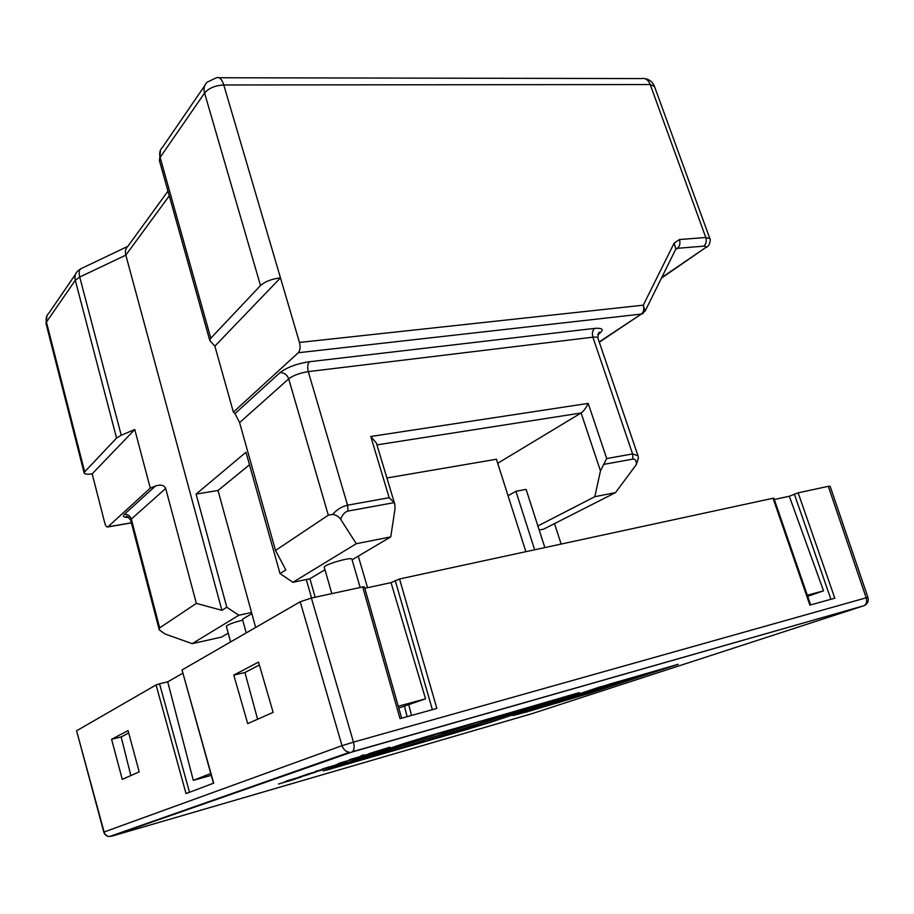 <?xml version="1.0" encoding="UTF-8"?>
<svg xmlns="http://www.w3.org/2000/svg" width="914" height="914" viewBox="0 0 914 914"><rect width="100%" height="100%" fill="white"/><g stroke="black" fill="none" stroke-linecap="round" stroke-linejoin="round"><path stroke-width="1.37" d="M286.55 781.39L301.174 777.071L286.528 781.31M298.844 777.071L316.038 772.022L298.844 777.071M315.341 771.439L338.694 764.607L315.341 771.439M336.101 764.698L342.956 762.493L336.101 764.698M349.936 759.603L375.014 752.222L349.936 759.603M577.008 693.246L403.805 743.642L330.697 768.937L489.036 722.791L579.179 692.629M489.036 722.791L469.111 728.778M330.08 769.085L469.133 728.869M330.114 769.211L323.282 770.856L403.645 743.63L427.135 736.433L579.293 692.995M517.004 714.588L588.867 693.52L678.177 664.295L597.767 687.648L517.404 714.337M369.062 753.616L389.867 747.206L369.062 753.616M339.22 763.281L366.08 755.295L339.22 763.281M325.418 768.114L346.76 761.83L325.395 768.023M303.037 775.643L322.631 769.748L303.037 775.643M286.619 780.933L309.48 774.238L286.619 780.933M278.45 784.041L295.256 779.094L278.45 784.041M259.37 664.992L244.929 672.51L233.79 675.092L247.717 723.637L273.137 712.349L258.525 662.09L233.79 675.092M244.929 672.51L257.611 719.249M139.191 771.862L128.074 730.617L111.577 739.277L122.282 779.368L139.191 771.862M128.714 732.994L121.151 736.935L111.577 739.277M121.151 736.935L130.839 775.575M182.731 673.264L167.73 681.833L193.311 780.362L211.26 775.346M167.73 681.833L159.55 683.786L189.495 792.255M398.79 708.064L425.558 698.833L391.032 582.629L399.544 578.985L436.858 708.43L400.012 718.644L362.698 586.948L311.377 598.042L353.478 742.134L866.175 597.813L828.312 486.328L798.139 492.84L834.825 598.202L809.884 605.114L773.038 498.267L399.544 578.985M807.69 596.305L823.537 590.832L789.308 496.233L798.139 492.84M76.616 730.892L104.105 831.991L342.019 745.675L300.215 601.766L182.035 669.951L213.682 783.149L186.022 793.569L156.077 684.929L76.879 730.629M156.077 684.929L159.55 683.786M213.465 783.229L182.035 669.951M300.215 601.766L311.377 598.042M362.698 586.948L364.412 586.857L401.657 718.187M391.032 582.629L364.823 588.308M773.038 498.267L773.85 498.221L810.661 604.897M789.308 496.233L774.295 499.501M828.312 486.328L830.129 486.225L867.934 597.425L866.175 597.813C867.203 601.389 866.552 603.994 864.21 605.639L351.936 752.028L111.337 836.299L532.359 713.548L864.267 605.616M398.264 706.236L425.558 698.833M807.325 595.231L823.537 590.832M193.311 780.362L210.746 773.507M513.085 715.548L516.97 714.474M587.428 693.863L677.582 664.398M557.083 703.037L561.984 701.449M525.139 712.406L585.314 694.56L671.813 666.306L610.575 683.798L518.112 714.04L529.48 711.115M532.679 709.938L529.434 711.001M600.749 686.688L517.107 714.394M673.275 665.769L672.533 665.815M546.846 705.082L591.792 691.098L555.781 702.729L568.737 698.981L606.062 686.574L590.158 692.115L606.45 687.179L614.162 684.472L610.712 685.112L613.031 684.289L634.956 677.32L546.846 705.082M611.043 684.517L613.431 684.003M610.712 685.112L617.224 682.907M617.19 682.792L634.419 677.411M604.942 687.545L613.648 684.54M590.935 691.818L605.639 687.351M554.935 703.14L609.124 685.957M562.636 700.193L568.531 698.125M550.137 704.009L563.047 700.067M363.875 754.861L361.019 755.821M351.662 759.031L349.228 759.854M374.203 752.393L373.506 752.782M373.46 752.645L371.872 753.033M363.132 756.152L349.274 760.402M340.865 762.722L338.363 763.578M361.795 756.529L351.364 759.831M353.707 758.871L352.358 759.328M352.347 759.26L340.911 762.847M340.614 762.813L352.37 759.34M324.573 768.286L322.139 769.108M346.166 761.922L345.366 762.356M345.321 762.219L343.79 762.562M329.269 767.383L327.566 767.829M308.144 773.918L305.413 774.935M314.919 771.919L313.651 772.536M321.26 770.114L319.809 770.513M313.639 772.479L311.777 773.016M307.481 774.124L312.999 772.559L308.167 774.009M312.588 773.016L311.491 773.552M308.406 774.489L306.544 775.083M295.073 778.408L292.606 779.231M288.401 780.442L286.482 780.979M294.662 778.534L306.556 775.129L295.096 778.477M285.522 781.71L284.014 782.121M291.052 780.099L300.306 777.391M294.696 778.842L293.702 779.185M298.421 777.768L292 779.905M291.932 780.088L290.938 780.545M497.707 463.284L581.098 412.991L376.934 444.878M544.847 547.589L526.11 489.378L515.919 491.286L534.656 549.782M537.889 525.973L594.808 496.702L600.464 470.904L581.098 412.991C583.692 411.072 586.057 407.884 588.182 403.394L606.713 458.565L600.464 470.904M554.501 523.619L561.139 544.058M539.203 530.051L543.693 529.115L615.499 492.623L594.808 496.702M228.203 633.162L221.576 637.081L192.18 643.662L238.84 615.248L251.544 612.494L255.657 627.472M251.853 613.625L242.473 619.246L246.209 632.922M242.713 620.138C233.287 622.525 227.826 624.582 226.341 626.296L226.364 626.376M390.746 536.906L356.277 543.704L340.694 519.346C338.923 516.65 336.238 515.005 332.639 514.422C336.923 509.509 341.893 506.436 347.548 505.191L389.17 497.707L394.151 502.643L394.859 504.402L394.997 508.961L390.746 536.906L352.084 559.802M356.277 543.704L292.903 582.309L280.038 573.592L245.969 452.236L196.099 494.108L226.798 607.239L238.84 615.248M311.56 598.007L306.304 579.522L292.903 582.309M306.304 579.522L309.926 578.768L324.961 569.753M360.173 587.496L351.936 559.334C352.598 556.295 323.442 564.669 324.253 567.286L324.299 567.434M315.193 597.219L309.926 578.768M280.038 573.592L285.831 569.925L275.525 550.468L239.594 422.611L235.024 413.585L233.378 412.111L298.295 352.735C300.169 350.473 300.557 347.046 299.461 342.453L280.472 277.856C271.766 278.941 265.106 281.501 260.501 285.556L204.576 93.022L160.133 157.414L210.803 338.214L260.501 285.556M150.273 488.122L155.449 486.031C160.75 484.306 164.154 485.117 165.685 488.464L196.361 603.377L221.908 610.335L125.824 255.132L79.735 277.033L121.231 435.247L134.758 429.511L150.273 488.122L107.966 526.818L131.365 522.808M525.893 551.679L496.416 459.239L386.908 477.988M367.542 587.725L358.277 556.135M233.378 412.111L214.87 346.132L209.774 340.476L159.322 160.304L160.133 157.414C159.059 153.175 159.904 149.736 162.646 147.097L204.667 85.756M221.908 610.335L226.798 607.239M84.671 471.841L116.558 438.057L75.302 280.278L46.443 322.082L84.671 471.841L84.145 472.984C84.636 474.217 87.31 474.503 92.165 473.852L134.758 429.511M131.388 522.911L107.783 526.955C106.641 527.309 105.624 525.973 104.756 522.968L92.165 473.852M489.024 722.757L577.145 693.657M474.583 723.282L413.996 740.751L336.626 766.903L393.74 750.348L474.583 723.282M566.337 696.822L510.709 712.863L427.923 740.431L480.764 725.11L566.337 696.822M249.488 464.78L218.012 490.498L251.544 612.494M606.713 458.565L632.591 453.904L638.006 455.766L638.429 457.937L636.373 464.529L615.499 492.623M508.047 495.719L515.919 491.286M480.41 723.945L480.764 725.11M393.328 748.943L393.74 750.348M513.108 712.394L439.36 736.935L528.989 707.813L513.04 712.189M417.39 740.009L348.348 763.316L364.743 758.563L434.676 735.016L417.321 739.792M275.525 550.468L328.309 515.188L288.698 378.864L239.594 422.611M214.87 346.132L280.472 277.856L223.77 84.968C221.885 79.21 219.463 76.799 216.481 77.736L207.101 82.214C204.245 84.911 203.399 88.521 204.576 93.022C208.769 88.155 215.167 85.47 223.77 84.968L650.208 84.556L654.493 86.51L709.767 238.337M210.803 338.214L209.774 340.476M121.231 435.247L116.558 438.057M165.685 488.464L131.319 519.072L159.664 627.895L196.361 603.377M218.012 490.498L196.099 494.108M159.664 627.895L159.23 629.826L164.988 633.973L192.18 643.662M332.639 514.422L328.309 515.188M167.959 191.152L127.789 246.392C125.492 248.562 124.83 251.476 125.824 255.132L169.284 195.859M638.006 455.766L597.905 338.134C597.687 337.152 596.019 336.832 592.889 337.175L308.281 371.632L347.548 505.191L348.051 511.052C344.784 511.954 342.339 514.719 340.694 519.346M299.461 342.453L643.296 305.173L645.078 311.194M389.17 497.707L370.764 436.481L376.362 443.004L394.665 503.763M407.141 716.667L404.548 706.499M408.866 705.151L411.494 715.456M432.379 709.675L395.202 580.424M830.917 599.287L794.335 494.074M867.934 597.436C868.871 601.115 867.637 603.846 864.21 605.639L352.496 751.719C354.255 749.971 354.586 746.772 353.478 742.134L342.019 745.675C343.401 749.583 345.915 751.788 349.548 752.268L109.52 836.527C106.789 836.253 104.984 834.745 104.105 831.991L103.808 832.151C104.722 834.893 106.63 836.344 109.52 836.527L110.571 836.15M235.024 413.585L280.004 372.649C286.927 367.325 296.742 363.681 309.435 361.727L594.717 328.366C603.263 327.783 604.428 329.805 598.213 334.444L597.79 334.741M599.196 341.927L641.32 314.085L298.295 352.735M128.885 517.438C123.767 517.518 122.236 516.501 124.304 514.376L155.449 486.031M661.725 277.559L704.226 248.585C706.453 246.906 706.294 246.095 703.746 246.152L677.468 248.311C679.822 246.209 680.484 243.295 679.456 239.548L674.144 243.113L675.812 249.065M679.456 239.548L705.791 237.491L650.208 84.556C648.232 79.792 645.341 77.793 641.514 78.57L218.994 77.747M599.287 342.202L641.32 314.085C643.696 312.062 644.347 309.092 643.296 305.173L674.144 243.113M643.479 313.056L642.108 313.913L645.433 310.497L676.131 248.437L677.468 248.311L675.526 249.659M636.373 464.529C636.487 460.725 635.333 458.908 632.922 459.079L632.591 453.904L592.889 337.175C591.861 333.29 592.466 330.354 594.717 328.366M370.764 436.481L588.182 403.394M632.922 459.079L603.343 464.472M394.151 502.643L348.051 511.052M703.746 246.152C706.134 244.072 706.819 241.193 705.791 237.491L709.881 238.68C710.761 238.223 709.904 244.769 708.304 245.717L706.282 247.58M46.077 323.727L46.443 322.082C45.643 318.54 46.443 315.581 48.842 313.205L75.588 274.154M80.523 268.91L77.747 271.012C75.256 273.469 74.445 276.554 75.302 280.278L79.735 277.033C78.57 271.892 79.301 268.967 81.929 268.248L127.811 246.346M159.447 160.727L160.521 149.976M309.435 361.727C307.607 363.898 307.218 367.2 308.281 371.632C299.849 372.946 293.325 375.368 288.698 378.864C287.065 374.66 284.163 372.581 280.004 372.649M124.304 514.376C127.754 514.148 130.096 515.713 131.319 519.072L130.702 520.294M704.226 248.585L661.428 278.153M76.616 730.869L103.808 832.151M230.579 641.948L226.341 626.296M331.828 593.62L324.253 567.286M84.145 472.984L46.031 323.556L46.98 315.741M654.31 86.03C652.47 81.814 649.26 79.324 644.69 78.57M159.139 629.483L130.679 520.169C127.891 516.673 126.361 515.519 126.075 516.707L128.611 517.233M597.95 334.238L599.561 332.547C599.104 331.245 598.521 333.004 597.813 337.849"/></g></svg>
